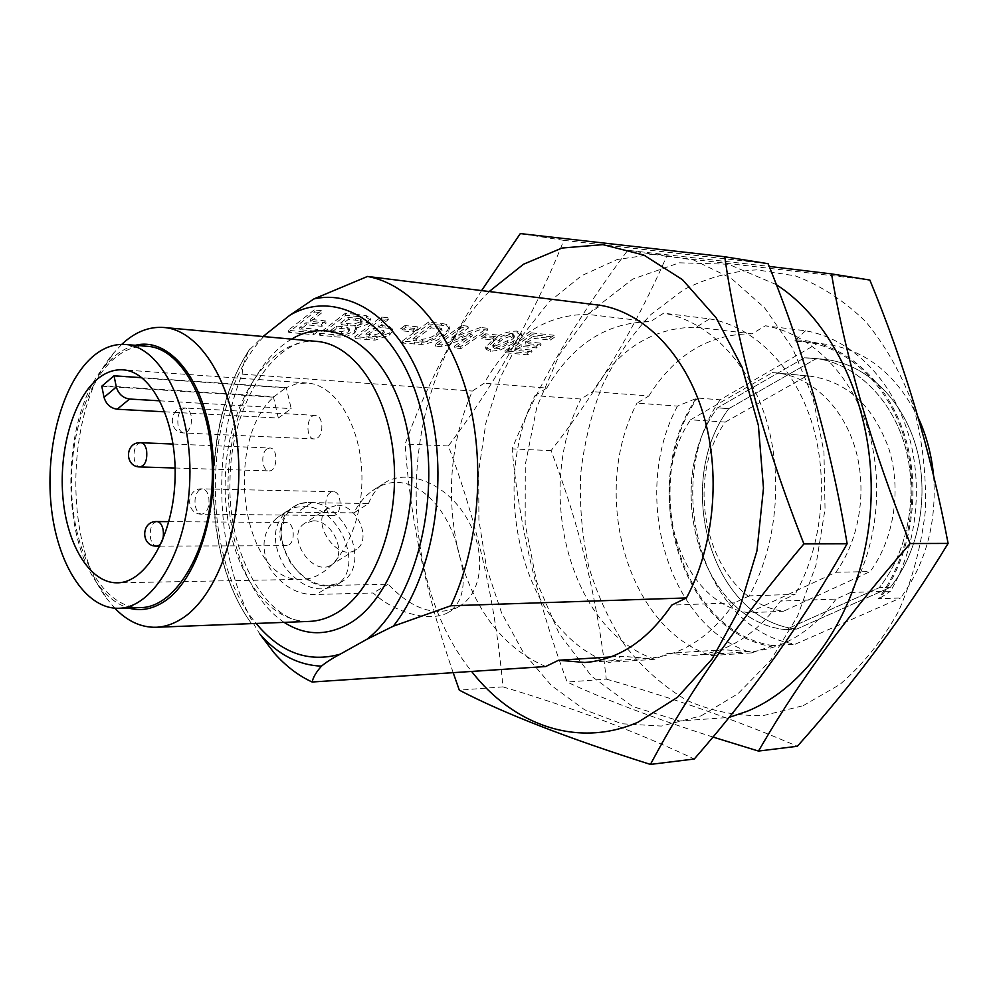 <?xml version="1.0" encoding="UTF-8"?>
<svg xmlns="http://www.w3.org/2000/svg" width="998" height="998" viewBox="0 0 998 998"><rect width="100%" height="100%" fill="white"/><g stroke="black" fill="none" stroke-linecap="round" stroke-linejoin="round"><path stroke-width="0.75" stroke-dasharray="4.99 3.74" d="M785.613 629.651C700.159 620.931 661.212 483.219 717.475 407.845L804.538 357.746L814.106 358.245C853.39 362.374 890.353 396.218 904.662 444.746C918.958 493.237 908.417 551.233 879.226 587.697L785.613 629.651L796.841 629.052C711.474 620.419 672.502 483.556 728.74 408.681L717.475 407.845L728.74 408.681L815.715 358.956L804.538 357.746L825.271 359.455C864.493 363.584 901.394 397.204 915.69 445.407C929.961 493.561 919.445 551.146 890.316 587.348L879.226 587.697L785.613 629.651C700.159 620.931 661.212 483.219 717.475 407.845L804.538 357.746L814.106 358.245C853.39 362.374 890.353 396.218 904.662 444.746C918.958 493.237 908.417 551.233 879.226 587.697L890.316 587.348L796.841 629.052L785.613 629.651M330.363 492.6C323.04 496.804 325.099 516.078 332.833 515.579C342.214 516.29 342.638 491.303 333.245 491.702L330.363 492.6M266.977 448.938C260.341 453.092 262.025 471.231 269.036 470.881C277.644 471.73 278.467 447.778 269.822 448.002L266.977 448.938M288.909 544.908C295.919 541.016 293.899 521.929 286.551 522.49C277.644 521.892 277.519 546.243 286.426 545.681L288.909 544.908M317.389 437.985C324.375 433.718 322.778 415.218 315.443 415.405C306.274 414.345 305.076 439.083 314.308 438.958L317.389 437.985M457.096 545.856C444.921 501.62 407.284 465.48 372.479 490.742C364.719 496.218 358.544 503.591 353.953 512.885L297.292 512.211C289.981 511.475 283.32 513.271 277.307 517.625C262.873 530.188 260.204 546.767 269.323 567.363C282.035 586.25 297.678 595.282 316.229 594.459L373.152 592.987C397.478 615.042 433.007 622.265 449.05 611.974C462.149 602.792 466.166 585.976 461.101 561.537L457.096 545.856C446.069 491.69 451.158 440.093 472.378 391.066L484.192 383.195C510.053 337.736 544.484 314.782 587.498 314.345L650.222 321.78L663.645 313.185C706.834 320.608 747.377 360.178 765.578 417.613C783.692 475.048 777.105 545.569 749.249 595.856L795.132 594.334L780.486 601.108C756.284 634.678 727.467 652.754 694.059 655.337L667.787 653.328L654.9 659.304L608.668 662.36C523.725 632.744 487.872 490.08 534.916 395.657L580.923 399.038L592.787 391.64C618.723 348.789 653.203 327.319 696.205 327.219L709.59 318.873L663.645 313.185M545.669 666.539C505.238 648.937 477.044 613.932 461.101 561.537M260.453 634.865C216.516 568.86 209.256 455.812 242.165 374.163L472.378 391.066M709.59 318.873C752.717 326.246 793.123 364.906 811.287 420.844C829.35 476.77 822.839 545.357 795.132 594.334M654.9 659.304C569.945 630.599 533.818 491.178 580.923 399.038M696.205 327.219L752.03 333.831L765.366 325.797C808.343 333.095 848.525 370.62 866.588 424.736C884.552 478.84 878.14 545.108 850.658 592.488L890.54 591.165C917.836 544.92 924.173 480.337 906.284 427.531C888.307 374.737 848.337 338.01 805.523 330.775L765.366 325.797M805.523 330.775L794.72 340.967L817.2 343.599L720.094 399.811L697.427 398.015L677.455 406.124L636.961 403.155L648.825 396.006L592.787 391.64M534.916 395.657L546.767 388.06L484.192 383.195M242.165 374.163C242.439 366.728 244.722 358.769 249.026 350.286L263.048 336.513M587.498 314.345L600.933 305.4M550.197 340.081L554.701 337.087L532.071 334.717L505.412 352.731L527.63 354.826L532.021 351.895L515.604 350.323L521.368 346.431L536.662 347.94L541.103 344.971L525.809 343.449L533.369 338.359L550.197 340.081L549.686 338.272L554.177 335.266L554.701 337.087M493.636 341.204L486.051 349.263L490.38 351.321L500.085 350.136L513.77 343.162L521.605 335.503L517.363 332.908C508.069 333.207 500.16 335.977 493.636 341.204L493.137 339.357L485.564 347.429L489.893 349.487L499.586 348.314L513.271 341.341L521.093 333.656L516.852 331.062C507.558 331.348 499.649 334.118 493.137 339.357M413.634 331.972L418.062 328.766L405.475 327.481L401.046 330.712L413.634 331.972L413.135 330.051L417.551 326.833L418.062 328.766M378.454 327.032L388.334 319.684L381.61 318.986L355.325 338.609L375.036 340.143L389.557 335.128L392.713 330.775L389.894 328.504L378.454 327.032L377.968 325.074L387.835 317.713L381.099 317.002L354.839 336.663L374.549 338.21L389.07 333.195L392.214 328.829L389.407 326.558L377.968 325.074M310.752 321.393L321.867 312.736L314.707 311.975L288.696 332.346L313.696 334.692L317.988 331.398L300.111 329.677L306.411 324.774L321.967 326.309L326.321 322.953L310.752 321.393L310.266 319.372L321.368 310.702L321.867 312.736M358.12 316.528L345.882 315.243L319.747 335.266L334.218 336.625C341.154 337.898 347.965 336.7 354.652 333.033L356.748 329.802L355.525 328.305L368.037 324.138L370.657 320.096L366.603 317.564L358.12 316.528L357.621 314.532L345.395 313.235L319.26 333.282L333.744 334.654C340.667 335.939 347.479 334.742 354.165 331.074L356.261 327.831L355.039 326.334L367.538 322.167L370.158 318.113L366.104 315.58L357.621 314.532M441.727 325.273L429.128 323.951L402.693 343.062L421.63 344.447C430.662 343.287 437.985 340.518 443.611 336.139L448.277 332.022L449.512 328.305L447.017 326.296L441.727 325.273L441.216 323.352L428.629 322.017L402.206 341.154L421.131 342.551C430.163 341.403 437.486 338.621 443.112 334.243L447.765 330.113L449.075 326.733L446.518 324.375L441.216 323.352M451.096 340.218L468.361 328.055L462.136 327.406L435.615 346.169L442.102 346.78L472.316 335.852L454.951 347.978L461.039 348.551L487.623 330.076L481.048 329.377L451.096 340.218L450.597 338.334L467.85 326.159L468.361 328.055M493.224 339.931L497.678 336.862L486.051 335.677L481.597 338.759L493.224 339.931L492.725 338.072L497.179 335.004L497.678 336.862M113.547 376.084L285.765 387.898L273.951 396.742L102.22 385.715M101.784 386.189L273.489 397.192C222.404 443.025 242.726 583.481 301.808 579.351C332.084 579.414 360.702 535.215 361.887 482.695C363.459 430.175 337.212 384.542 306.972 383.007L296.481 383.806L286.264 387.623L141.916 377.706M273.951 396.742L285.765 387.898M164.832 411.837L278.33 418.05L291.179 408.619L286.264 387.623M278.33 418.05L273.489 397.192M796.616 339.856C841.264 341.566 885.026 377.369 903.564 432.059C922.102 486.7 912.409 554.302 880.336 597.889L890.54 591.165M794.72 340.967L803.652 341.59C847.028 346.556 887.995 384.005 904.363 438.06C920.692 492.064 909.902 557.059 878.277 598.8L880.336 597.889M933.579 475.659C936.935 522.603 925.944 563.359 900.583 597.964L878.277 598.8M918.285 417.813C896.404 374.275 865.678 349.749 826.119 344.235L817.2 343.599M677.455 406.124C630.424 493.474 666.938 626.083 751.594 652.892L711.087 655.574C626.245 627.979 589.868 492.513 636.961 403.155M121.744 344.372L113.809 352.88C66.167 407.72 62.637 542.014 107.322 599.287L114.795 608.194M135.329 345.308C127.756 347.142 120.521 351.046 113.647 356.985L104.466 366.441C62.338 414.694 59.181 534.853 98.702 585.252C107.485 597.016 117.39 604.588 128.418 607.982M147.454 346.306C135.716 345.495 124.563 349.637 113.997 358.719C83.919 384.816 66.741 447.865 72.605 505.3C78.281 562.772 106.911 608.456 140.581 607.62M751.594 652.892L770.88 646.405C678.89 630.686 638.283 484.279 695.706 399.025M728.74 408.681L815.715 358.956L825.271 359.455C864.493 363.584 901.394 397.204 915.69 445.407C929.961 493.561 919.445 551.146 890.316 587.348L796.841 629.052C711.474 620.419 672.502 483.556 728.74 408.681M720.094 399.811C661.187 483.618 702.492 630.399 795.369 644.159L900.583 597.964M770.88 646.405L772.739 645.581L795.369 644.159M772.739 645.581C679.688 631.547 638.446 482.945 697.427 398.015M610.614 656.958L621.567 656.26L608.668 662.36M667.787 653.328L723.937 649.76L711.087 655.574M850.658 592.488L836.124 599.062L780.486 601.108M749.249 595.856L734.553 602.804L671.704 605.125M725.234 422.092L806.746 375.947L810.451 376.209C846.953 381.486 873.088 405.637 888.844 448.676C901.768 489.619 894.096 539.194 870.156 571.567L783.442 611.25C712.248 601.782 679.339 487.199 725.234 422.092L690.566 419.796L772.315 372.603L806.746 375.947M772.315 372.603L776.032 372.865C809.827 376.071 841.738 404.914 854.725 446.742C867.699 488.558 859.964 539.219 835.9 572.266L748.824 612.735L783.442 611.25M748.824 612.735C677.442 602.992 644.583 486.213 690.566 419.796M835.9 572.266L870.156 571.567M159.954 400.834L291.179 408.619M321.368 310.702L314.208 309.941L314.707 311.975M314.208 309.941L288.222 330.338L313.222 332.708L317.514 329.402L299.637 327.668L305.924 322.766L321.481 324.3L325.835 320.944L326.321 322.953M325.835 320.944L310.266 319.372M321.481 324.3L321.967 326.309M305.924 322.766L306.411 324.774M299.637 327.668L300.111 329.677M317.514 329.402L317.988 331.398M313.222 332.708L313.696 334.692M288.222 330.338L288.696 332.346M330.5 330.662L336.488 326.084L346.905 327.194L349.088 328.404L348.102 329.839L341.441 331.635L330.5 330.662L330.987 332.633L336.975 328.068L347.391 329.165L349.574 330.375L348.601 331.81L341.927 333.606L330.987 332.633M340.842 322.753L347.94 317.352L360.029 318.736L361.725 319.921L360.503 321.643C355.937 323.863 351.433 324.45 347.005 323.377L340.842 322.753L341.341 324.749L348.427 319.348L360.528 320.732L362.224 321.905L361.002 323.626C356.423 325.847 351.92 326.421 347.491 325.36L341.341 324.749M345.395 313.235L345.882 315.243M319.26 333.282L319.747 335.266M366.104 315.58L366.603 317.564M367.538 322.167L368.037 324.138M355.039 326.334L355.525 328.305M354.165 331.074L354.652 333.033M336.488 326.084L336.975 328.068M346.905 327.194L347.391 329.165M348.102 329.839L348.601 331.81M341.441 331.635L341.927 333.606M347.94 317.352L348.427 319.348M360.029 318.736L360.528 320.732M360.503 321.643L361.002 323.626M365.867 334.081L373.576 328.342L383.856 330.6L382.558 332.496L374.836 334.792L365.867 334.081L366.353 336.027L374.063 330.288L384.355 332.546L383.045 334.43L375.323 336.738L366.353 336.027M387.835 317.713L388.334 319.684M381.099 317.002L381.61 318.986M389.407 326.558L389.894 328.504M389.07 333.195L389.557 335.128M374.549 338.21L375.036 340.143M354.839 336.663L355.325 338.609M373.576 328.342L374.063 330.288M382.558 332.496L383.045 334.43M374.836 334.792L375.323 336.738M417.551 326.833L404.976 325.548L405.475 327.481M404.976 325.548L400.56 328.779L401.046 330.712M400.56 328.779L413.135 330.051M412.972 338.634L430.587 325.922L439.831 327.082L441.603 328.417L436.575 333.781C432.957 336.862 428.142 338.696 422.129 339.308L412.972 338.634L413.459 340.543L431.099 327.843L440.33 329.003L442.102 330.326L437.074 335.69C433.456 338.759 428.641 340.592 422.616 341.216L413.459 340.543M428.629 322.017L429.128 323.951M402.206 341.154L402.693 343.062M446.518 324.375L447.017 326.296M449.013 326.396L449.512 328.305M447.765 330.113L448.277 332.022M443.112 334.243L443.611 336.139M421.131 342.551L421.63 344.447M430.587 325.922L431.099 327.843M439.831 327.082L440.33 329.003M436.575 333.781L437.074 335.69M422.129 339.308L422.616 341.216M467.85 326.159L461.625 325.498L462.136 327.406M461.625 325.498L435.116 344.285L441.615 344.896L471.817 333.981L454.452 346.119L460.552 346.705L487.111 328.192L480.537 327.494L481.048 329.377M480.537 327.494L450.597 338.334M487.111 328.192L487.623 330.076M460.552 346.705L461.039 348.551M454.452 346.119L454.951 347.978M471.817 333.981L472.316 335.852M441.615 344.896L442.102 346.78M435.116 344.285L435.615 346.169M497.179 335.004L485.552 333.819L486.051 335.677M485.552 333.819L481.098 336.9L481.597 338.759M481.098 336.9L492.725 338.072M494.272 346.493L492.675 345.695L493.374 344.385L499.137 339.919C502.53 336.887 506.934 334.954 512.361 334.13L513.933 334.941L513.197 336.289L507.408 340.755L494.272 346.493L494.771 348.327L493.174 347.529L493.873 346.219L499.636 341.765C503.029 338.734 507.446 336.813 512.872 335.977L514.432 336.788L513.696 338.135L507.907 342.588L494.771 348.327M485.539 346.992L486.026 348.826M489.893 349.487L490.38 351.321M516.852 331.062L517.363 332.908M521.093 333.656L521.605 335.503M513.271 341.341L513.77 343.162M499.586 348.314L500.085 350.136M493.374 344.385L493.873 346.219M499.137 339.919L499.636 341.765M512.361 334.13L512.872 335.977M513.197 336.289L513.696 338.135M554.177 335.266L531.56 332.883L532.071 334.717M531.56 332.883L504.913 350.909L527.131 353.03L531.522 350.098L515.093 348.502L520.869 344.622L536.163 346.131L540.604 343.162L525.31 341.628L532.87 336.526L533.369 338.359M532.87 336.526L549.686 338.272M525.31 341.628L525.809 343.449M540.604 343.162L541.103 344.971M536.163 346.131L536.662 347.94M520.869 344.622L521.368 346.431M515.093 348.502L515.604 350.323M531.522 350.098L532.021 351.895M527.131 353.03L527.63 354.826M504.913 350.909L505.412 352.731M803.165 705.673L839.692 684.616C862.459 665.179 882.007 640.891 898.312 611.737C912.184 580.374 921.204 546.754 925.371 510.876C926.468 474.649 922.426 439.594 913.232 405.724C901.294 373.501 885.401 345.433 865.565 321.506C844.021 300.61 820.618 285.403 795.344 275.897L756.971 269.847C731.309 271.219 706.834 277.868 683.555 289.782L650.908 314.52C631.46 335.103 615.23 358.893 602.206 385.889C591.228 414.17 584.03 443.786 580.611 474.724C579.426 505.886 582.133 536.487 588.733 566.502C597.515 595.669 609.853 622.365 625.771 646.579C643.535 668.86 663.994 686.836 687.16 700.521C711.499 711.262 736.998 716.265 763.632 715.516L803.165 705.673M648.825 396.006C674.748 354.49 709.154 333.769 752.03 333.831M836.124 599.062C812.085 631.559 783.43 649.099 750.134 651.669L723.937 649.76M776.257 284.605L728.453 264.233L679.301 262.811L632.732 279.078L591.989 310.652L559.479 354.415L536.887 406.947L525.285 464.719L525.173 524.125L536.6 581.597L559.105 633.518L591.664 676.307L632.595 706.497L679.451 720.993L728.914 717.462M869.844 280.051L666.639 256.349C636.188 325.997 597.652 390.767 551.046 450.647C579.252 524.112 597.652 600.272 606.273 679.114L567.163 682.058C537.273 601.819 518.935 524.087 512.149 448.875C537.435 385.652 575.971 319.46 627.754 250.298L769.171 266.416M551.046 450.647L512.149 448.875M666.639 256.349L627.754 250.298M712.871 737.023C653.054 717.836 604.489 699.523 567.163 682.058M606.273 679.114C674.087 698.276 737.771 720.656 797.352 746.267M701.157 715.853L738.033 693.685L770.855 660.052L797.464 616.415L815.977 565.08L825.034 509.092L823.961 451.932L812.859 397.216L792.599 348.29L764.693 307.945L731.06 278.168L693.872 260.079L655.274 253.991L617.275 259.492L581.634 275.673L548.962 302.032L521.542 336.625L500.285 377.606L485.864 423.14L478.666 471.306L478.915 520.232L486.6 568.024L501.557 612.772L523.376 652.555L551.383 685.501L584.628 709.79L621.829 723.762L661.337 726.07L701.157 715.853M546.767 388.06C572.69 344.11 607.183 322.017 650.222 321.78M734.553 602.804C710.227 637.26 681.335 655.773 647.864 658.356L621.567 656.26M489.207 291.541C399.512 380.363 391.029 572.041 471.605 671.442M768.111 263.721L563.795 240.343C534.441 314.333 495.969 382.883 448.364 445.969C477.468 523.289 495.657 603.59 502.917 686.886L459.317 690.154M453.167 672.664C425.984 593.897 409.978 517.675 405.163 444.01C422.678 394.896 448.152 343.761 481.585 290.593M448.364 445.969L405.163 444.01M563.795 240.343L520.32 233.582M502.917 686.886C571.692 707.283 635.464 731.322 694.271 759.004M368.536 503.553C371.718 495.12 376.57 488.558 383.082 483.88C406.398 467.114 445.32 483.194 465.617 516.278C486.325 549.087 484.067 591.839 459.404 606.322C436.475 617.463 412.735 610.102 388.185 584.217L331.136 585.464C295.57 592.076 263.023 526.183 292.439 507.508C297.94 503.516 304.378 501.882 311.75 502.618L368.536 503.553L353.953 512.885M311.75 502.618L297.292 512.211M331.136 585.464L316.229 594.459M388.185 584.217L373.152 592.987M456.959 545.931L460.989 561.6M313.172 520.844C332.883 519.921 348.065 554.813 332.022 564.381C313.447 578.628 284.68 536.225 304.365 523.551L313.172 520.844M337.137 505.238C356.922 504.452 372.391 539.818 356.348 549.387C337.811 563.658 308.644 520.569 328.317 507.907L337.137 505.238M303.03 506.323C338.759 504.963 365.742 567.837 336.438 584.99C318.661 593.698 301.458 587.71 284.829 567.014C271.668 543.835 272.267 525.297 286.601 511.413L294.248 507.545L303.03 506.323M308.869 502.443C344.634 501.133 371.743 564.219 342.451 581.372C324.674 590.08 307.434 584.042 290.755 563.259C277.544 539.993 278.105 521.418 292.439 507.508L300.086 503.641L308.869 502.443M199.488 489.806C195.62 493.424 194.248 498.9 195.371 506.26C196.594 511.238 198.752 513.883 201.846 514.182C207.522 512.523 209.817 506.71 208.719 496.742C207.484 491.802 205.351 489.17 202.307 488.858L199.488 489.806M140.868 442.725L138.111 443.723C134.568 447.291 133.308 452.581 134.331 459.579C135.404 464.17 137.312 466.627 140.057 466.952M156.898 521.555C151.634 523.152 149.5 528.728 150.523 538.284C151.696 543.236 153.767 545.844 156.723 546.118M187.013 431.922C190.83 428.179 192.177 422.665 191.067 415.405C189.944 410.839 187.986 408.369 185.179 408.007C179.403 409.579 177.045 415.418 178.068 425.522C179.191 430.138 181.174 432.621 184.019 432.97L187.013 431.922M249.862 348.951C200.61 422.553 200.947 554.925 251.558 623.625C201.833 556.41 200.947 423.576 249.026 350.286M316.84 341.416C268.574 337.162 226.746 404.39 225.211 479.102C222.816 553.778 261.052 623.126 309.467 621.405C269.597 625.459 226.87 556.959 230.039 479.227C230.962 401.433 277.244 335.266 316.84 341.416M284.156 622.378C248.677 599.037 226.509 539.806 228.093 479.177C229.702 418.549 254.964 360.565 291.616 339.12M263.697 336.576C202.644 401.346 198.59 555.562 256.149 623.451M333.744 334.654L334.218 336.625M334.879 331.087L335.365 333.058M341.491 326.583L341.977 328.554M347.005 323.377L347.491 325.36M354.989 318.075L355.488 320.071M382.546 325.535L383.032 327.494M365.979 337.723L366.466 339.657M369.41 334.417L369.896 336.363M377.581 328.741L378.08 330.687M414.407 342.314L414.894 344.21M416.129 338.933L416.615 340.842M435.852 326.471L436.351 328.379M507.408 340.755L507.907 342.588M825.271 359.455L814.106 358.245L825.271 359.455M333.245 491.702L202.307 488.858C185.753 487.885 185.266 514.631 201.846 514.182L332.833 515.579M175.112 468.012L269.036 470.881M173.091 444.048L269.822 448.002M159.992 546.106L286.426 545.681M168.899 521.642L286.551 522.49M315.443 415.405L185.179 408.007C168.849 406.473 167.639 432.833 184.019 432.97L314.308 438.958M306.972 383.007L122.816 369.834M301.808 579.351L117.203 582.82M826.119 344.235L803.652 341.59M98.702 585.252L107.322 599.287M104.466 366.441L113.809 352.88M776.032 372.865L810.451 376.209M370.657 320.096L370.158 318.113M356.748 329.802L356.261 327.831M349.574 330.375L349.088 328.404M362.224 321.905L361.725 319.921M392.713 330.775L392.214 328.829M384.355 332.546L383.856 330.6M449.587 328.641L449.075 326.733M442.102 330.326L441.603 328.417M486.051 349.263L485.564 347.429M521.592 334.979L521.081 333.132M493.174 347.529L492.675 345.695M514.432 336.788L513.933 334.941M750.134 651.669L694.059 655.337M647.864 658.356L584.84 662.485M286.601 511.413L277.307 517.625M383.082 483.88L372.479 490.729M459.404 606.322L449.05 611.974M328.317 507.907L304.365 523.551M356.348 549.387L332.022 564.381M336.438 584.99L342.451 581.372"/><path stroke-width="1.5" d="M367.526 276.446C409.866 284.056 450.036 329.427 467.975 396.643C485.839 463.808 478.878 546.954 450.859 605.761L393.287 626.195L366.977 639.244C416.677 600.696 443.012 493.673 420.857 409.629C399.25 325.223 338.372 286.863 289.894 315.206L313.859 298.951L367.526 276.446L600.933 305.4C644.122 312.885 684.765 353.704 703.004 413.209C721.142 472.69 714.456 545.856 686.462 597.939L671.704 605.125C647.265 640.778 618.311 659.903 584.84 662.485L558.568 660.252L610.614 656.958M450.859 605.761L686.462 597.939M558.568 660.252L545.669 666.539L312.125 682.008C298.277 675.634 285.628 665.953 274.188 652.966L260.453 634.865M263.048 336.513L265.73 334.38L263.697 336.576M289.894 315.206L265.73 334.38M96.781 379.614C72.605 400.435 58.483 451.844 63.061 498.9C67.477 545.993 90.406 583.256 117.203 582.82C146.12 582.994 173.777 534.965 175.087 477.78C176.783 420.595 151.696 371.181 122.816 369.834C113.722 369.297 105.04 372.553 96.781 379.614M104.042 397.341L116.329 387.012C118.413 393.948 122.816 397.953 129.553 399.038L117.19 409.23C110.491 408.182 106.1 404.227 104.042 397.341L101.784 386.189L114.022 375.784L141.916 377.706M256.149 623.451C280.438 652.829 308.457 663.071 340.206 654.164C332.197 658.381 325.959 662.373 321.481 666.14C316.254 672.016 313.135 677.305 312.125 682.008M933.579 475.659C931.608 454.963 926.518 435.677 918.285 417.813M114.795 608.194C127.295 621.218 141.042 627.58 156.05 627.268C164.757 626.931 173.328 624.074 181.786 618.685C217.389 596.48 243.063 524.798 238.285 454.452C233.757 384.005 200.311 330.163 163.934 327.494C148.964 326.383 134.905 332.022 121.744 344.372M340.206 654.164L366.977 639.244M128.418 607.982C140.306 611.425 152.17 609.329 163.996 601.682C197.355 580.374 219.859 509.155 211.925 444.21C204.316 379.103 169.049 336.563 135.329 345.308M92.228 357.059C62.363 383.444 45.284 447.067 51.073 505C56.686 562.984 85.067 609.104 118.525 608.269C153.991 608.194 188.198 549.037 189.857 478.167C191.928 407.309 160.878 346.431 125.461 344.485C113.797 343.699 102.719 347.89 92.228 357.059M118.525 608.269L140.581 607.62C176.297 607.52 210.678 548.925 212.312 478.753C214.37 408.594 183.121 348.277 147.454 346.306L125.461 344.485M116.329 387.012L114.022 375.784M129.553 399.038L159.954 400.834M117.19 409.23L164.832 411.837M728.914 717.462L747.265 711.25C811.337 685.152 863.944 603.578 870.505 509.454C877.217 415.368 836.524 323.402 776.257 284.605M769.171 266.416L831.521 273.901C845.942 359.268 872.14 449.15 910.126 543.548C848.325 614.643 799.585 680.736 763.919 741.838L758.48 751.07L712.871 737.023M758.48 751.07L797.352 746.267C854.388 682.595 904.637 614.98 948.1 543.423C931.122 452.992 905.036 365.193 869.844 280.051L831.521 273.901M948.1 543.423L910.126 543.548M471.605 671.442C513.134 724.972 577.58 748.637 638.121 722.14L677.467 697.328L712.073 659.042L739.306 609.204L756.946 550.896L763.482 488.122L758.38 425.422L742.1 367.301L716.077 317.713L682.482 279.69L643.86 255.089L602.879 244.635L562.049 248.028L523.551 264.196L489.207 291.541M481.585 290.593L520.32 233.582L724.723 256.76C737.784 347.341 764.169 443.05 803.901 543.898C739.855 619.82 690.454 690.08 655.723 754.663L650.422 764.418C567.613 738.208 503.915 713.458 459.317 690.154L453.167 672.664M650.422 764.418L694.271 759.004C753.066 691.701 804.026 619.945 847.127 543.76C831.159 447.416 804.825 354.078 768.111 263.721L724.723 256.76M847.127 543.76L803.901 543.898M140.868 442.725C124.962 441.49 124.101 467.052 140.057 466.952C145.371 465.367 147.529 459.741 146.556 450.061C145.471 445.507 143.575 443.062 140.868 442.725L173.091 444.048M156.898 521.555C140.78 520.831 140.593 546.767 156.723 546.118L159.131 545.295C162.811 541.902 164.121 536.587 163.048 529.339C161.876 524.424 159.817 521.829 156.898 521.555L168.899 521.642M321.481 666.14C298.527 665.254 278.055 654.651 260.066 634.341L274.188 652.966M313.859 298.951C359.966 288.31 410.078 330.675 429.577 406.049C449.275 481.198 433.007 576.407 393.287 626.195M156.05 627.268L309.467 621.405C318.499 621.055 327.369 618.348 336.101 613.296C372.853 592.438 399.038 525.746 393.936 460.278C389.108 394.746 354.552 344.298 316.84 341.416L163.934 327.494M291.616 339.12C335.428 312.536 390.505 350.435 406.935 428.292C423.963 505.824 394.721 598.9 348.165 624.199C326.047 636.113 304.702 635.514 284.156 622.378M140.057 466.952L175.112 468.012M156.723 546.118L159.992 546.106"/></g></svg>
